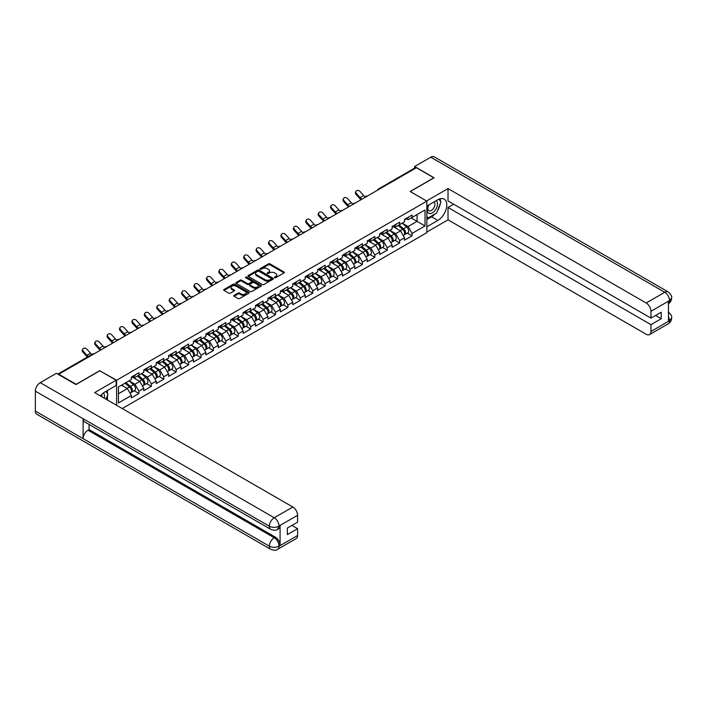 <?xml version="1.0" encoding="UTF-8"?>
<svg xmlns="http://www.w3.org/2000/svg" width="707" height="707" viewBox="0 0 707 707"><rect width="100%" height="100%" fill="white"/><g stroke="black" fill="none" stroke-linecap="round" stroke-linejoin="round"><path stroke-width="1.06" d="M274.652 277.683A0.778 0.451 0 0 0 275.748 277.683L284.046 272.884A1.105 0.636 0 0 0 284.373 272.434A1.105 0.636 0 0 0 284.046 271.983L269.986 263.87A1.105 0.636 0 0 0 268.421 263.87L260.123 268.66A0.778 0.451 0 0 0 261.219 269.287L262.297 268.669A3.535 2.041 0 0 1 267.29 268.669L268.466 269.349A3.535 2.041 0 0 1 269.5 270.79A3.535 2.041 0 0 1 268.466 272.23L267.387 272.858A0.778 0.451 0 0 0 268.483 273.485L269.561 272.867A3.535 2.041 0 0 1 274.555 272.867L275.73 273.538A3.535 2.041 0 0 1 276.764 274.988A3.535 2.041 0 0 1 275.73 276.428L274.652 277.047A0.778 0.451 0 0 0 274.652 277.683L274.652 277.047M234.132 295.349A1.105 0.636 0 0 0 233.805 295.8A1.105 0.636 0 0 0 234.132 296.251L238.073 298.531A1.105 0.636 0 0 0 239.638 298.531L248.855 293.211A1.105 0.636 0 0 0 249.182 292.751A1.105 0.636 0 0 0 248.855 292.3L234.795 284.187A1.105 0.636 0 0 0 233.23 284.187L224.013 289.508A1.105 0.636 0 0 0 223.686 289.958A1.105 0.636 0 0 0 224.013 290.409L228.776 293.158A1.105 0.636 0 0 0 230.341 293.158L234.282 290.886A1.105 0.636 0 0 0 234.609 290.436A1.105 0.636 0 0 0 234.282 289.985L231.923 288.615A2.952 1.706 0 0 1 231.056 287.413A2.952 1.706 0 0 1 232.886 285.831A2.952 1.706 0 0 1 236.103 286.202L245.364 291.549A2.952 1.706 0 0 1 246.222 292.751A2.952 1.706 0 0 1 244.401 294.333A2.952 1.706 0 0 1 241.184 293.962L239.638 293.069A1.105 0.636 0 0 0 238.073 293.069L234.132 295.349L234.132 296.251M99.899 370.601L76.179 384.29L58.752 374.233L416.423 167.727L433.851 177.793L410.131 191.491L426.851 201.133L116.611 380.251L99.899 370.83M262.368 284.506A1.105 0.636 0 0 0 263.932 284.506L273.149 279.177A1.105 0.636 0 0 0 273.476 278.726A1.105 0.636 0 0 0 273.149 278.275L259.089 270.162A1.105 0.636 0 0 0 257.525 270.162L248.307 275.483A1.105 0.636 0 0 0 247.989 275.933A1.105 0.636 0 0 0 248.307 276.384L262.368 284.506M245.921 277.851A0.778 0.451 0 0 1 246.708 277.957L246.708 277.038L261.007 285.292A1.105 0.636 0 0 1 261.325 285.743A1.105 0.636 0 0 1 261.007 286.194L251.789 291.514A1.105 0.636 0 0 1 250.225 291.514L236.165 283.392L236.165 282.491A1.105 0.636 0 0 0 235.838 282.941A1.105 0.636 0 0 0 236.165 283.392M236.165 282.491L240.106 280.219A1.105 0.636 0 0 1 241.67 280.219L247.37 283.507A1.105 0.636 0 0 0 248.935 283.507L251.551 281.996A1.105 0.636 0 0 0 251.878 281.545A1.105 0.636 0 0 0 251.551 281.094L245.612 277.665A0.778 0.451 0 0 1 246.708 277.038M116.611 405.297L116.611 380.251M122.223 408.531L426.851 232.656L426.851 201.133M134.215 390.777L138.934 393.507L138.934 391.121L134.957 384.228L129.063 380.826M138.934 393.507L131.369 397.873L131.369 395.487L118.44 402.946L118.44 386.959L131.369 379.491L131.369 377.105L138.934 372.739L138.934 375.125L143.786 372.324L143.786 369.938L151.351 365.572L151.351 367.958L156.203 365.157L156.203 362.762L163.768 358.405L163.768 360.791L168.62 357.989L168.62 355.594L176.184 351.229L176.184 353.624L181.036 350.822L181.036 348.427L188.601 344.062L188.601 346.457L193.453 343.655L193.453 341.26L201.018 336.894L201.018 339.289L205.87 336.479L205.87 334.093L213.426 329.727L213.426 332.113L218.286 329.312L218.286 326.926L225.842 322.56L225.842 324.946L230.703 322.145L230.703 319.758L238.259 315.393L238.259 317.779L243.12 314.977L243.12 312.591L250.676 308.225L250.676 310.612L255.536 307.81L255.536 305.424L263.092 301.058L263.092 303.444L267.944 300.643L267.944 298.248L275.509 293.891L275.509 296.277L280.361 293.476L280.361 291.081L287.926 286.715L287.926 289.11L292.778 286.308L292.778 283.914L300.342 279.548L300.342 281.943L305.194 279.132L305.194 276.746L312.759 272.381L312.759 274.776L317.611 271.965L317.611 269.579L325.176 265.213L325.176 267.6L330.028 264.798L330.028 262.412L337.593 258.046L337.593 260.432L342.444 257.631L342.444 255.245L350 250.879L350 253.265L354.861 250.464L354.861 248.077L362.417 243.712L362.417 246.098L367.278 243.296L367.278 240.91L374.834 236.545L374.834 238.931L379.694 236.129L379.694 233.734L387.25 229.368L387.25 231.763L392.102 228.962L392.102 226.567L399.667 222.201L399.667 224.596L404.519 221.795L404.519 219.4L412.084 215.034L412.084 217.429L425.013 209.961L425.013 225.948L412.084 233.416L408.107 226.523L402.212 223.12M407.365 233.08L412.084 235.802L412.084 233.416M412.084 235.802L404.519 240.168L404.519 237.782L399.667 240.583L395.69 233.69L389.796 230.288M394.948 240.247L399.667 242.978L399.667 240.583M399.667 242.978L392.102 247.344L392.102 244.949L387.25 247.75L383.274 240.857L377.379 237.464M382.531 247.415L387.25 250.145L387.25 247.75M387.25 250.145L379.694 254.511L379.694 252.116L374.834 254.918L370.857 248.024L364.962 244.631M370.115 254.582L374.834 257.313L374.834 254.918M374.834 257.313L367.278 261.678L367.278 259.283L362.417 262.094L358.44 255.2L352.554 251.798M357.698 261.749L362.417 264.48L362.417 262.094M362.417 264.48L354.861 268.846L354.861 266.451L350 269.261L346.023 262.368L340.138 258.965M345.281 268.925L350 271.647L350 269.261M350 271.647L342.444 276.013L342.444 273.627L337.593 276.428L333.607 269.535L327.721 266.132M332.864 276.092L337.593 278.814L337.593 276.428M337.593 278.814L330.028 283.18L330.028 280.794L325.176 283.595L321.19 276.702L315.304 273.3M320.448 283.26L325.176 285.982L325.176 283.595M325.176 285.982L317.611 290.347L317.611 287.961L312.759 290.763L308.773 283.869L302.888 280.467M308.031 290.427L312.759 293.149L312.759 290.763M312.759 293.149L305.194 297.514L305.194 295.128L300.342 297.93L296.366 291.037L290.471 287.634M295.614 297.594L300.342 300.316L300.342 297.93M300.342 300.316L292.778 304.682L292.778 302.296L287.926 305.097L283.949 298.204L278.054 294.81M283.207 304.761L287.926 307.492L287.926 305.097M287.926 307.492L280.361 311.858L280.361 309.463L275.509 312.264L271.532 305.371L265.638 301.977M270.79 311.928L275.509 314.659L275.509 312.264M275.509 314.659L267.944 319.025L267.944 316.63L263.092 319.431L259.115 312.547L253.221 309.145M258.373 319.096L263.092 321.826L263.092 319.431M263.092 321.826L255.536 326.192L255.536 323.797L250.676 326.607L246.699 319.714L240.804 316.312M245.956 326.263L250.676 328.994L250.676 326.607M250.676 328.994L243.12 333.359L243.12 330.964L238.259 333.775L234.282 326.881L228.396 323.479M233.54 333.439L238.259 336.161L238.259 333.775M238.259 336.161L230.703 340.527L230.703 338.14L225.842 340.942L221.865 334.049L215.98 330.646M221.123 340.606L225.842 343.328L225.842 340.942M225.842 343.328L218.286 347.694L218.286 345.308L213.426 348.109L209.449 341.216L203.563 337.813M208.706 347.773L213.426 350.495L213.426 348.109M213.426 350.495L205.87 354.861L205.87 352.475L201.018 355.276L197.032 348.383L191.146 344.981M196.29 354.941L201.018 357.662L201.018 355.276M201.018 357.662L193.453 362.028L193.453 359.642L188.601 362.444L184.615 355.55L178.73 352.148M183.873 362.108L188.601 364.83L188.601 362.444M188.601 364.83L181.036 369.195L181.036 366.809L176.184 369.611L172.199 362.718L166.313 359.324M171.456 369.275L176.184 372.006L176.184 369.611M176.184 372.006L168.62 376.371L168.62 373.976L163.768 376.778L159.791 369.885L153.896 366.491M159.048 376.442L163.768 379.173L163.768 376.778M163.768 379.173L156.203 383.539L156.203 381.144L151.351 383.945L147.374 377.061L141.48 373.658M146.632 383.609L151.351 386.34L151.351 383.945M151.351 386.34L143.786 390.706L143.786 388.311L138.934 391.121M133.42 376.539L134.957 377.423L138.934 375.125M134.957 384.228L139.809 381.418L132.386 377.131M143.786 388.311L139.809 381.418M145.836 369.363L147.374 370.256L151.351 367.958M147.374 377.061L152.226 374.25L144.794 369.964M156.203 381.144L152.226 374.25M158.244 362.196L159.791 363.089L163.768 360.791M159.791 369.885L164.643 367.083L157.21 362.797M168.62 373.976L164.643 367.083M170.661 355.029L172.199 355.921L176.184 353.624M172.199 362.718L177.059 359.916L169.627 355.63M181.036 366.809L177.059 359.916M183.078 347.862L184.615 348.754L188.601 346.457M184.615 355.55L189.476 352.749L182.044 348.463M193.453 359.642L189.476 352.749M195.494 340.694L197.032 341.587L201.018 339.289M197.032 348.383L201.893 345.582L194.46 341.295M205.87 352.475L201.893 345.582M207.911 333.527L209.449 334.411L213.426 332.113M209.449 341.216L214.309 338.414L206.877 334.128M218.286 345.308L214.309 338.414M220.328 326.36L221.865 327.244L225.842 324.946M221.865 334.049L226.717 331.247L219.294 326.952M230.703 338.14L226.717 331.247M232.744 319.193L234.282 320.077L238.259 317.779M234.282 326.881L239.134 324.08L231.71 319.785M243.12 330.964L239.134 324.08M245.161 312.026L246.699 312.909L250.676 310.612M246.699 319.714L251.551 316.904L244.127 312.618M255.536 323.797L251.551 316.904M257.578 304.85L259.115 305.742L263.092 303.444M259.115 312.547L263.967 309.737L256.544 305.451M267.944 316.63L263.967 309.737M269.994 297.682L271.532 298.575L275.509 296.277M271.532 305.371L276.384 302.569L268.96 298.283M280.361 309.463L276.384 302.569M282.411 290.515L283.949 291.408L287.926 289.11M283.949 298.204L288.801 295.402L281.368 291.116M292.778 302.296L288.801 295.402M294.819 283.348L296.366 284.241L300.342 281.943M296.366 291.037L301.217 288.235L293.785 283.949M305.194 295.128L301.217 288.235M307.236 276.181L308.773 277.073L312.759 274.776M308.773 283.869L313.634 281.068L306.202 276.782M317.611 287.961L313.634 281.068M319.652 269.013L321.19 269.897L325.176 267.6M321.19 276.702L326.051 273.901L318.618 269.606M330.028 280.794L326.051 273.901M332.069 261.846L333.607 262.73L337.593 260.432M333.607 269.535L338.467 266.733L331.035 262.438M342.444 273.627L338.467 266.733M344.486 254.679L346.023 255.563L350 253.265M346.023 262.368L350.875 259.566L343.452 255.271M354.861 266.451L350.875 259.566M356.902 247.512L358.44 248.396L362.417 246.098M358.44 255.2L363.292 252.39L355.868 248.104M367.278 259.283L363.292 252.39M369.319 240.336L370.857 241.228L374.834 238.931M370.857 248.024L375.709 245.223L368.285 240.937M379.694 252.116L375.709 245.223M381.736 233.169L383.274 234.061L387.25 231.763M383.274 240.857L388.125 238.056L380.702 233.77M392.102 244.949L388.125 238.056M394.153 226.001L395.69 226.894L399.667 224.596M395.69 233.69L400.542 230.889L393.119 226.602M404.519 237.782L400.542 230.889M415.23 168.416L379.173 189.237M378.669 189.529A1.688 0.972 120 0 1 379.093 189.193A1.688 0.972 60 0 0 378.254 189.105L414.302 168.293A1.688 0.972 60 0 1 415.15 168.372M406.569 218.834L408.107 219.727L412.084 217.429M408.107 226.523L417.059 221.353L417.059 214.557L425.013 209.961M411.165 217.95L425.013 225.948M118.44 393.764L127.393 388.594L121.507 385.191M131.369 395.487L127.393 388.594M274.961 277.789L275.73 277.347A3.535 2.041 0 0 0 276.764 275.907L276.764 274.988M269.5 270.79L269.5 271.709A3.535 2.041 0 0 1 268.466 273.149L267.697 273.591M284.046 271.983L284.046 272.884L269.986 264.789A1.105 0.636 0 0 0 268.421 264.789L260.432 269.402M273.141 279.185L259.089 271.081A1.105 0.636 0 0 0 257.525 271.081L248.325 276.393M271.196 279.044A0.778 0.451 0 0 0 271.196 278.417L258.859 271.285A0.778 0.451 0 0 0 257.763 271.285L256.632 271.939A3.535 2.041 0 0 0 255.598 273.379A3.535 2.041 0 0 0 256.632 274.829L265.063 279.698A3.535 2.041 0 0 0 270.065 279.698L271.196 279.044L271.196 279.963A0.778 0.451 0 0 0 271.426 279.645L271.426 278.726M255.598 273.379L255.598 274.298A3.535 2.041 0 0 0 256.632 275.748L256.632 274.829M271.196 279.963L270.065 280.617A3.535 2.041 0 0 1 265.063 280.617L256.632 275.748M236.173 283.401L240.106 281.139L240.106 280.219M251.878 281.545L251.878 282.464A1.105 0.636 0 0 1 251.551 282.915L248.935 284.426A1.105 0.636 0 0 1 247.37 284.426L241.67 281.139A1.105 0.636 0 0 0 240.106 281.139M246.708 277.957L260.989 286.202M253.292 286.927A2.952 1.706 0 0 0 256.508 287.298A2.952 1.706 0 0 0 258.338 285.716A2.952 1.706 0 0 0 257.472 284.514L254.211 282.632A1.105 0.636 0 0 0 252.646 282.632L250.031 284.143A1.105 0.636 0 0 0 249.704 284.594A1.105 0.636 0 0 0 250.031 285.045L253.292 286.927L253.292 287.846A2.952 1.706 0 0 0 256.508 288.217A2.952 1.706 0 0 0 258.338 286.635L258.338 285.716M249.704 284.594L249.704 285.513A1.105 0.636 0 0 0 250.031 285.964L250.031 285.045M253.292 287.846L250.031 285.964M246.222 292.751L246.222 293.67A2.952 1.706 0 0 1 244.401 295.252A2.952 1.706 0 0 1 241.184 294.881L239.638 293.988A1.105 0.636 0 0 0 238.073 293.988L234.141 296.26M231.056 287.413L231.056 288.332A2.952 1.706 0 0 0 231.923 289.534L231.923 288.615M234.282 289.985L234.282 290.886L231.923 289.534M248.837 293.211L234.795 285.107A1.105 0.636 0 0 0 233.23 285.107L224.031 290.418L224.013 289.508M403.573 229.978L403.017 229.651M404.289 234.706A3.712 2.148 -120 0 0 404.828 234.538A3.712 2.148 -120 0 0 405.491 231.949A3.712 2.148 -120 0 0 403.564 228.715L399.084 224.932M404.828 234.538L407.895 232.771A3.712 2.148 -120 0 0 408.558 230.182A3.712 2.148 -120 0 0 406.622 226.938L402.142 223.165M398.218 225.427L403.326 229.74A2.254 1.299 60 0 1 404.545 232.515M403.193 235.484L403.874 235.095A3.712 2.148 -120 0 0 404.537 232.497A3.712 2.148 -120 0 0 402.601 229.262L398.129 225.48M396.83 228.75L393.808 226.196M361.012 199.719A9.005 5.196 60 0 1 359.66 198.42L356.01 194.354A2.536 1.944 -152.4 0 1 355.55 192.145L355.992 191.314A2.536 1.944 27.6 0 0 356.443 193.524L360.093 197.589A7.538 4.357 -120 0 0 361.922 199.197M365.201 196.917A7.538 4.357 -120 0 1 363.681 195.521L360.022 191.456A2.536 1.944 27.6 0 0 355.992 191.314M405.518 218.825A3.712 2.148 60 0 1 404.828 219.842A3.712 2.148 60 0 1 404.519 219.965M408.584 217.058A3.712 2.148 60 0 1 407.895 218.065L404.828 219.842M428.495 205.145A7.317 4.224 120 0 0 428.318 213.01A7.317 4.224 120 0 0 434.929 210.606A7.317 4.224 120 0 0 436.184 200.708M428.91 204.906A5.011 2.89 120 0 0 428.893 210.721A5.011 2.89 120 0 0 433.17 208.901A5.011 2.89 120 0 0 433.904 202.043A5.011 2.89 120 0 0 433.886 202.034M438.976 199.18L440.929 201.963L436.634 213.037L428.044 218.003L426.851 216.298M426.851 217.305L428.044 218.003M104.265 398.165A7.317 4.224 120 0 0 103.302 393.048M101.932 396.821A5.011 2.89 120 0 0 101.419 394.762M105.935 391.378L107.932 394.223L106.015 399.172M435.052 213.956A12.664 7.309 120 0 1 431.544 216.802L437.827 220.434A12.664 7.309 120 0 0 446.099 209.281A12.664 7.309 120 0 0 444.164 199.127A12.664 7.309 120 0 0 437.827 199.754L426.851 206.099M437.827 220.434L426.851 226.779M426.851 232.064L448.017 219.842L448.017 207.478L650.97 324.654L650.97 331.495L669.67 320.607L668.477 321.155L668.477 301.403L669.556 300.546L650.97 311.283A6.752 3.897 -120 0 0 646.189 303.011L664.774 292.283L430.784 157.184L414.594 166.534L434.089 177.793L410.254 191.553M453.664 204.217L448.017 207.478M655.583 315.463L661.239 318.724L661.239 312.202L650.97 318.123L448.017 200.956L448.017 188.592L646.189 303.011M426.568 200.974L448.017 188.592M448.017 219.842L646.189 334.252A6.752 3.897 -120 0 0 649.574 334.588A6.752 3.897 -120 0 0 650.97 331.495M430.784 157.184A6.92 3.995 -60 0 1 434.248 156.839L668.239 291.938A6.92 3.995 -60 0 0 664.774 292.283A6.752 3.897 60 0 1 669.556 300.546M414.594 168.213L414.594 166.534M650.97 318.123L650.97 311.283M661.239 318.724L650.97 324.654M437.562 210.642A12.664 7.309 120 0 0 440.293 203.616M440.496 201.345A12.664 7.309 120 0 0 440.178 198.764M431.544 216.802L426.851 219.515M426.851 218.048L427.488 217.676M668.477 316.436L669.556 320.536M668.239 311.928C670.952 314.368 672.092 316.321 671.65 317.779L669.679 320.598M668.239 291.938C670.952 294.359 672.092 296.33 671.65 297.841L669.67 300.616M116.134 380.207L94.641 392.615L292.822 507.025A6.752 3.897 60 0 1 297.594 515.297L279.009 526.026L277.612 529.349C276.481 530.497 274.201 530.497 270.772 529.357L84.54 421.832A6.92 3.995 -60 0 1 83.099 418.712L35.35 391.139A6.92 3.995 -60 0 1 40.246 382.664L56.445 373.314L75.941 384.573L99.82 370.786L116.134 380.207L116.134 385.492L104.83 392.014A12.664 7.309 120 0 0 100.394 395.929M107.181 399.844L109.841 401.39M107.455 399.685L107.455 395.443M107.455 393.543L107.455 390.494M297.594 515.297L297.594 522.146L287.325 528.076L287.325 534.598L297.594 528.668L297.594 535.517A6.752 3.897 60 0 1 296.198 538.61L277.612 549.339A6.752 3.897 -120 0 0 279.009 546.246L297.594 535.517M277.612 549.339C276.534 550.479 274.254 550.488 270.772 549.348L36.782 414.249A6.92 3.995 -60 0 1 35.35 411.085L83.099 438.649A6.92 3.995 -60 0 1 87.995 430.218L274.236 537.744L275.306 537.126A6.752 3.897 60 0 1 280.087 545.397L280.087 525.637A6.752 3.897 60 0 1 278.691 528.73L277.612 529.349M35.35 391.139L35.35 411.085M270.772 529.357A6.92 3.995 -60 0 1 269.34 526.238L83.099 418.712L83.099 438.649L269.34 546.175C272.513 547.713 275.703 547.713 278.894 546.175L279.009 546.246M297.594 528.668L291.947 525.407M89.073 424.447L89.073 429.6L275.306 537.126M89.073 429.6L87.995 430.218M40.246 382.664L274.236 517.754A6.92 3.995 -60 0 0 269.34 526.238C272.531 527.767 275.712 527.749 278.885 526.194M391.157 237.145L390.6 236.818M391.872 241.882A3.712 2.148 -120 0 0 392.412 241.714A3.712 2.148 -120 0 0 393.083 239.116A3.712 2.148 -120 0 0 391.148 235.882L386.667 232.099M392.412 241.714L395.478 239.938A3.712 2.148 -120 0 0 396.141 237.349A3.712 2.148 -120 0 0 394.206 234.114L389.734 230.332M385.801 232.603L390.909 236.907A2.254 1.299 60 0 1 392.129 239.682M390.777 242.651L391.457 242.262A3.712 2.148 -120 0 0 392.12 239.664A3.712 2.148 -120 0 0 390.193 236.43L385.713 232.656M384.422 235.917L381.4 233.363M378.74 244.313L378.183 243.986M379.456 249.05A3.712 2.148 -120 0 0 379.995 248.882A3.712 2.148 -120 0 0 380.666 246.283A3.712 2.148 -120 0 0 378.731 243.049L374.25 239.266M379.995 248.882L383.061 247.114A3.712 2.148 -120 0 0 383.724 244.516A3.712 2.148 -120 0 0 381.789 241.281L377.317 237.499M373.384 239.77L378.492 244.074A2.254 1.299 60 0 1 379.712 246.849M378.36 249.818L379.04 249.43A3.712 2.148 -120 0 0 379.712 246.831A3.712 2.148 -120 0 0 377.777 243.597L373.296 239.823M372.006 243.084L368.983 240.53M366.332 251.48L365.766 251.162M367.039 256.217A3.712 2.148 -120 0 0 367.578 256.049A3.712 2.148 -120 0 0 368.25 253.451A3.712 2.148 -120 0 0 366.314 250.216L361.834 246.434M367.578 256.049L370.645 254.281A3.712 2.148 -120 0 0 371.308 251.683A3.712 2.148 -120 0 0 369.381 248.449L364.9 244.666M360.968 246.937L366.085 251.25A2.254 1.299 60 0 1 367.295 254.016M365.952 256.986L366.624 256.597A3.712 2.148 -120 0 0 367.295 254.007A3.712 2.148 -120 0 0 365.36 250.764L360.879 246.99M359.589 250.251L356.567 247.706M353.915 258.647L353.359 258.329M354.622 263.384A3.712 2.148 -120 0 0 355.161 263.216A3.712 2.148 -120 0 0 355.833 260.618A3.712 2.148 -120 0 0 353.898 257.383L349.417 253.601M355.161 263.216L358.228 261.449A3.712 2.148 -120 0 0 358.9 258.85A3.712 2.148 -120 0 0 356.964 255.616L352.484 251.833M348.551 254.105L353.668 258.417A2.254 1.299 60 0 1 354.879 261.192M353.535 264.162L354.207 263.764A3.712 2.148 -120 0 0 354.879 261.175A3.712 2.148 -120 0 0 352.943 257.94L348.463 254.158M347.172 257.419L344.15 254.873M341.499 265.814L340.942 265.496M342.206 270.551A3.712 2.148 -120 0 0 342.745 270.383A3.712 2.148 -120 0 0 343.416 267.785A3.712 2.148 -120 0 0 341.481 264.551L337 260.777M342.745 270.383L345.811 268.616A3.712 2.148 -120 0 0 346.483 266.018A3.712 2.148 -120 0 0 344.548 262.783L340.067 259.001M336.143 261.272L341.251 265.585A2.254 1.299 60 0 1 342.462 268.36M341.119 271.329L341.79 270.931A3.712 2.148 -120 0 0 342.462 268.342A3.712 2.148 -120 0 0 340.527 265.107L336.046 261.325M334.756 264.586L331.733 262.041M348.595 206.895A9.005 5.196 60 0 1 347.243 205.596L343.593 201.522A2.536 1.944 -152.4 0 1 343.134 199.312L343.575 198.481A2.536 1.944 27.6 0 0 344.026 200.691L347.676 204.756A7.538 4.357 -120 0 0 349.505 206.364M352.784 204.084A7.538 4.357 -120 0 1 351.264 202.688L347.605 198.623A2.536 1.944 27.6 0 0 343.575 198.481M393.101 225.993A3.712 2.148 60 0 1 392.412 227.009A3.712 2.148 60 0 1 392.102 227.133M396.167 224.225A3.712 2.148 60 0 1 395.478 225.241L392.412 227.009M336.178 214.062A9.005 5.196 60 0 1 334.826 212.763L331.176 208.689A2.536 1.944 -152.4 0 1 330.717 206.488L331.159 205.649A2.536 1.944 27.6 0 0 331.61 207.858L335.268 211.932A7.538 4.357 -120 0 0 337.089 213.532M340.367 211.252A7.538 4.357 -120 0 1 338.847 209.864L335.189 205.79A2.536 1.944 27.6 0 0 331.159 205.649M380.684 233.16A3.712 2.148 60 0 1 379.995 234.176A3.712 2.148 60 0 1 379.694 234.3M383.751 231.392A3.712 2.148 60 0 1 383.061 232.409L379.995 234.176M323.762 221.229A9.005 5.196 60 0 1 322.41 219.93L318.76 215.865A2.536 1.944 -152.4 0 1 318.309 213.655L318.742 212.825A2.536 1.944 27.6 0 0 319.193 215.025L322.852 219.099A7.538 4.357 -120 0 0 324.672 220.699M327.951 218.428A7.538 4.357 -120 0 1 326.431 217.031L322.772 212.957A2.536 1.944 27.6 0 0 318.742 212.825M368.267 240.327A3.712 2.148 60 0 1 367.578 241.343A3.712 2.148 60 0 1 367.278 241.467M371.334 238.559A3.712 2.148 60 0 1 370.645 239.576L367.578 241.343M311.345 228.396A9.005 5.196 60 0 1 309.993 227.097L306.343 223.032A2.536 1.944 -152.4 0 1 305.892 220.823L306.325 219.992A2.536 1.944 27.6 0 0 306.776 222.192L310.435 226.267A7.538 4.357 -120 0 0 312.255 227.866M315.534 225.595A7.538 4.357 -120 0 1 314.014 224.199L310.355 220.124A2.536 1.944 27.6 0 0 306.325 219.992M355.86 247.503A3.712 2.148 60 0 1 355.161 248.511A3.712 2.148 60 0 1 354.861 248.634M358.917 245.727A3.712 2.148 60 0 1 358.228 246.743L355.161 248.511M298.928 235.564A9.005 5.196 60 0 1 297.585 234.264L293.926 230.199A2.536 1.944 -152.4 0 1 293.476 227.99L293.909 227.159A2.536 1.944 27.6 0 0 294.359 229.368L298.018 233.434A7.538 4.357 -120 0 0 299.839 235.042M303.117 232.762A7.538 4.357 -120 0 1 301.597 231.366L297.947 227.3A2.536 1.944 27.6 0 0 293.909 227.159M343.443 254.67A3.712 2.148 60 0 1 342.745 255.678A3.712 2.148 60 0 1 342.444 255.801M346.501 252.894A3.712 2.148 60 0 1 345.811 253.91L342.745 255.678M329.082 272.982L328.525 272.663M329.789 277.718A3.712 2.148 -120 0 0 330.328 277.551A3.712 2.148 -120 0 0 331 274.952A3.712 2.148 -120 0 0 329.064 271.718L324.584 267.944M330.328 277.551L333.395 275.783A3.712 2.148 -120 0 0 334.066 273.185A3.712 2.148 -120 0 0 332.131 269.95L327.65 266.177M323.726 268.439L328.835 272.752A2.254 1.299 60 0 1 330.045 275.527M328.702 278.496L329.374 278.107A3.712 2.148 -120 0 0 330.045 275.509A3.712 2.148 -120 0 0 328.11 272.275L323.629 268.492M322.339 271.762L319.317 269.208M286.512 242.731A9.005 5.196 60 0 1 285.168 241.432L281.51 237.366A2.536 1.944 -152.4 0 1 281.059 235.157L281.492 234.326A2.536 1.944 27.6 0 0 281.943 236.536L285.601 240.601A7.538 4.357 -120 0 0 287.422 242.209M290.71 239.929A7.538 4.357 -120 0 1 289.181 238.533L285.531 234.468A2.536 1.944 27.6 0 0 281.492 234.326M331.026 261.837A3.712 2.148 60 0 1 330.328 262.845A3.712 2.148 60 0 1 330.028 262.977M334.084 260.07A3.712 2.148 60 0 1 333.395 261.077L330.328 262.845M316.665 280.149L316.109 279.831M317.372 284.886A3.712 2.148 -120 0 0 317.92 284.718A3.712 2.148 -120 0 0 318.583 282.128A3.712 2.148 -120 0 0 316.648 278.885L312.167 275.111M317.92 284.718L320.978 282.95A3.712 2.148 -120 0 0 321.65 280.352A3.712 2.148 -120 0 0 319.714 277.117L315.234 273.344M311.31 275.606L316.418 279.919A2.254 1.299 60 0 1 317.629 282.694M316.285 285.663L316.966 285.275A3.712 2.148 -120 0 0 317.629 282.676A3.712 2.148 -120 0 0 315.693 279.442L311.213 275.659M309.922 278.929L306.9 276.375M274.095 249.898A9.005 5.196 60 0 1 272.752 248.599L269.093 244.534A2.536 1.944 -152.4 0 1 268.642 242.324L269.075 241.494A2.536 1.944 27.6 0 0 269.526 243.703L273.185 247.768A7.538 4.357 -120 0 0 275.005 249.377M278.293 247.097A7.538 4.357 -120 0 1 276.764 245.7L273.114 241.635A2.536 1.944 27.6 0 0 269.075 241.494M318.61 269.005A3.712 2.148 60 0 1 317.92 270.012A3.712 2.148 60 0 1 317.611 270.145M321.676 267.237A3.712 2.148 60 0 1 320.978 268.245L317.92 270.012M304.249 287.325L303.692 286.998M304.964 292.053A3.712 2.148 -120 0 0 305.504 291.885A3.712 2.148 -120 0 0 306.166 289.296A3.712 2.148 -120 0 0 304.231 286.061L299.75 282.279M305.504 291.885L308.561 290.117A3.712 2.148 -120 0 0 309.233 287.528A3.712 2.148 -120 0 0 307.298 284.285L302.817 280.511M298.893 282.773L304.001 287.086A2.254 1.299 60 0 1 305.221 289.861M303.869 292.831L304.549 292.442A3.712 2.148 -120 0 0 305.212 289.843A3.712 2.148 -120 0 0 303.276 286.609L298.796 282.827M297.506 286.096L294.483 283.542M261.678 257.065A9.005 5.196 60 0 1 260.335 255.766L256.676 251.701A2.536 1.944 -152.4 0 1 256.226 249.491L256.659 248.661A2.536 1.944 27.6 0 0 257.118 250.87L260.768 254.935A7.538 4.357 -120 0 0 262.589 256.544M265.876 254.264A7.538 4.357 -120 0 1 264.347 252.867L260.697 248.802A2.536 1.944 27.6 0 0 256.659 248.661M306.193 276.172A3.712 2.148 60 0 1 305.504 277.188A3.712 2.148 60 0 1 305.194 277.312M309.259 274.404A3.712 2.148 60 0 1 308.561 275.412L305.504 277.188M291.832 294.492L291.275 294.165M292.548 299.22A3.712 2.148 -120 0 0 293.087 299.061A3.712 2.148 -120 0 0 293.75 296.463A3.712 2.148 -120 0 0 291.814 293.228L287.342 289.446M293.087 299.061L296.145 297.285A3.712 2.148 -120 0 0 296.816 294.695A3.712 2.148 -120 0 0 294.881 291.461L290.4 287.678M286.476 289.941L291.584 294.253A2.254 1.299 60 0 1 292.804 297.028M291.452 299.998L292.132 299.609A3.712 2.148 -120 0 0 292.795 297.011A3.712 2.148 -120 0 0 290.86 293.776L286.379 289.994M285.089 293.264L282.066 290.71M249.262 264.232A9.005 5.196 60 0 1 247.918 262.942L244.26 258.868A2.536 1.944 -152.4 0 1 243.809 256.659L244.242 255.828A2.536 1.944 27.6 0 0 244.702 258.037L248.351 262.103A7.538 4.357 -120 0 0 250.181 263.711M253.46 261.431A7.538 4.357 -120 0 1 251.931 260.035L248.281 255.969A2.536 1.944 27.6 0 0 244.242 255.828M293.776 283.339A3.712 2.148 60 0 1 293.087 284.355A3.712 2.148 60 0 1 292.778 284.479M296.843 281.572A3.712 2.148 60 0 1 296.145 282.579L293.087 284.355M279.415 301.659L278.858 301.332M280.131 306.396A3.712 2.148 -120 0 0 280.67 306.228A3.712 2.148 -120 0 0 281.333 303.63A3.712 2.148 -120 0 0 279.406 300.395L274.926 296.613M280.67 306.228L283.737 304.452A3.712 2.148 -120 0 0 284.4 301.862A3.712 2.148 -120 0 0 282.464 298.628L277.984 294.846M274.06 297.117L279.168 301.421A2.254 1.299 60 0 1 280.387 304.196M279.035 307.165L279.716 306.776A3.712 2.148 -120 0 0 280.379 304.178A3.712 2.148 -120 0 0 278.443 300.943L273.971 297.17M272.672 300.431L269.65 297.877M236.854 271.408A9.005 5.196 60 0 1 235.502 270.109L231.843 266.035A2.536 1.944 -152.4 0 1 231.392 263.826L231.825 262.995A2.536 1.944 27.6 0 0 232.285 265.205L235.935 269.27A7.538 4.357 -120 0 0 237.764 270.878M241.043 268.598A7.538 4.357 -120 0 1 239.523 267.202L235.864 263.137A2.536 1.944 27.6 0 0 231.825 262.995M281.359 290.506A3.712 2.148 60 0 1 280.67 291.523A3.712 2.148 60 0 1 280.361 291.646M284.426 288.739A3.712 2.148 60 0 1 283.737 289.755L280.67 291.523M266.999 308.826L266.442 308.499M267.714 313.563A3.712 2.148 -120 0 0 268.253 313.395A3.712 2.148 -120 0 0 268.916 310.797A3.712 2.148 -120 0 0 266.99 307.563L262.509 303.78M268.253 313.395L271.32 311.628A3.712 2.148 -120 0 0 271.983 309.03A3.712 2.148 -120 0 0 270.047 305.795L265.567 302.013M261.643 304.284L266.751 308.588A2.254 1.299 60 0 1 267.971 311.363M266.619 314.332L267.299 313.943A3.712 2.148 -120 0 0 267.962 311.345A3.712 2.148 -120 0 0 266.035 308.111L261.555 304.337M260.264 307.598L257.242 305.053M224.437 278.576A9.005 5.196 60 0 1 223.085 277.277L219.435 273.202A2.536 1.944 -152.4 0 1 218.976 271.002L219.417 270.162A2.536 1.944 27.6 0 0 219.868 272.372L223.518 276.446A7.538 4.357 -120 0 0 225.347 278.045M228.626 275.765A7.538 4.357 -120 0 1 227.106 274.378L223.447 270.304A2.536 1.944 27.6 0 0 219.417 270.162M268.943 297.674A3.712 2.148 60 0 1 268.253 298.69A3.712 2.148 60 0 1 267.944 298.814M272.009 295.906A3.712 2.148 60 0 1 271.32 296.922L268.253 298.69M254.582 315.994L254.025 315.675M255.298 320.731A3.712 2.148 -120 0 0 255.837 320.563A3.712 2.148 -120 0 0 256.508 317.964A3.712 2.148 -120 0 0 254.573 314.73L250.092 310.947M255.837 320.563L258.903 318.795A3.712 2.148 -120 0 0 259.566 316.197A3.712 2.148 -120 0 0 257.631 312.962L253.159 309.18M249.226 311.451L254.334 315.764A2.254 1.299 60 0 1 255.554 318.53M254.202 321.499L254.882 321.111A3.712 2.148 -120 0 0 255.554 318.521A3.712 2.148 -120 0 0 253.619 315.278L249.138 311.504M247.848 314.765L244.825 312.22M212.02 285.743A9.005 5.196 60 0 1 210.668 284.444L207.018 280.379A2.536 1.944 -152.4 0 1 206.559 278.169L207.001 277.338A2.536 1.944 27.6 0 0 207.451 279.539L211.101 283.613A7.538 4.357 -120 0 0 212.931 285.213M216.209 282.941A7.538 4.357 -120 0 1 214.689 281.545L211.031 277.471A2.536 1.944 27.6 0 0 207.001 277.338M256.526 304.841A3.712 2.148 60 0 1 255.837 305.857A3.712 2.148 60 0 1 255.536 305.981M259.593 303.073A3.712 2.148 60 0 1 258.903 304.09L255.837 305.857M242.165 323.161L241.608 322.843M242.881 327.898A3.712 2.148 -120 0 0 243.42 327.73A3.712 2.148 -120 0 0 244.092 325.132A3.712 2.148 -120 0 0 242.156 321.897L237.676 318.123M243.42 327.73L246.487 325.962A3.712 2.148 -120 0 0 247.15 323.364A3.712 2.148 -120 0 0 245.223 320.13L240.742 316.347M236.81 318.618L241.918 322.931A2.254 1.299 60 0 1 243.137 325.706M241.794 328.675L242.466 328.278A3.712 2.148 -120 0 0 243.137 325.688A3.712 2.148 -120 0 0 241.202 322.454L236.721 318.671M235.431 321.932L232.409 319.387M199.604 292.91A9.005 5.196 60 0 1 198.252 291.611L194.602 287.546A2.536 1.944 -152.4 0 1 194.151 285.336L194.584 284.506A2.536 1.944 27.6 0 0 195.035 286.706L198.694 290.78A7.538 4.357 -120 0 0 200.514 292.38M203.793 290.109A7.538 4.357 -120 0 1 202.273 288.712L198.614 284.647A2.536 1.944 27.6 0 0 194.584 284.506M244.109 312.017A3.712 2.148 60 0 1 243.42 313.024A3.712 2.148 60 0 1 243.12 313.148M247.176 310.24A3.712 2.148 60 0 1 246.487 311.257L243.42 313.024M229.757 330.328L229.201 330.01M230.464 335.065A3.712 2.148 -120 0 0 231.003 334.897A3.712 2.148 -120 0 0 231.675 332.299A3.712 2.148 -120 0 0 229.74 329.064L225.259 325.291M231.003 334.897L234.07 333.13A3.712 2.148 -120 0 0 234.742 330.531A3.712 2.148 -120 0 0 232.806 327.297L228.326 323.514M224.393 325.786L229.51 330.098A2.254 1.299 60 0 1 230.721 332.873M229.377 335.843L230.049 335.445A3.712 2.148 -120 0 0 230.721 332.856A3.712 2.148 -120 0 0 228.785 329.621L224.305 325.839M223.014 329.1L219.992 326.554M187.187 300.077A9.005 5.196 60 0 1 185.835 298.778L182.185 294.713A2.536 1.944 -152.4 0 1 181.734 292.504L182.167 291.673A2.536 1.944 27.6 0 0 182.618 293.882L186.277 297.947A7.538 4.357 -120 0 0 188.097 299.556M191.376 297.276A7.538 4.357 -120 0 1 189.856 295.88L186.197 291.814A2.536 1.944 27.6 0 0 182.167 291.673M231.693 319.184A3.712 2.148 60 0 1 231.003 320.191A3.712 2.148 60 0 1 230.703 320.315M234.759 317.416A3.712 2.148 60 0 1 234.07 318.424L231.003 320.191M217.341 337.495L216.784 337.177M218.048 342.232A3.712 2.148 -120 0 0 218.587 342.064A3.712 2.148 -120 0 0 219.258 339.475A3.712 2.148 -120 0 0 217.323 336.232L212.842 332.458M218.587 342.064L221.653 340.297A3.712 2.148 -120 0 0 222.325 337.699A3.712 2.148 -120 0 0 220.39 334.464L215.909 330.69M211.985 332.953L217.093 337.266A2.254 1.299 60 0 1 218.304 340.04M216.961 343.01L217.632 342.621A3.712 2.148 -120 0 0 218.304 340.023A3.712 2.148 -120 0 0 216.369 336.788L211.888 333.006M210.598 336.276L207.575 333.722M174.77 307.245A9.005 5.196 60 0 1 173.427 305.945L169.768 301.88A2.536 1.944 -152.4 0 1 169.318 299.671L169.751 298.84A2.536 1.944 27.6 0 0 170.201 301.049L173.86 305.115A7.538 4.357 -120 0 0 175.681 306.723M178.959 304.443A7.538 4.357 -120 0 1 177.439 303.047L173.789 298.981A2.536 1.944 27.6 0 0 169.751 298.84M219.285 326.351A3.712 2.148 60 0 1 218.587 327.359A3.712 2.148 60 0 1 218.286 327.491M222.343 324.584A3.712 2.148 60 0 1 221.653 325.591L218.587 327.359M204.924 344.663L204.367 344.344M205.631 349.399A3.712 2.148 -120 0 0 206.17 349.231A3.712 2.148 -120 0 0 206.842 346.642A3.712 2.148 -120 0 0 204.906 343.399L200.426 339.625M206.17 349.231L209.237 347.464A3.712 2.148 -120 0 0 209.908 344.866A3.712 2.148 -120 0 0 207.973 341.631L203.492 337.858M199.568 340.12L204.677 344.433A2.254 1.299 60 0 1 205.887 347.208M204.544 350.177L205.216 349.788A3.712 2.148 -120 0 0 205.887 347.19A3.712 2.148 -120 0 0 203.952 343.956L199.471 340.173M198.181 343.443L195.159 340.889M162.354 314.412A9.005 5.196 60 0 1 161.01 313.113L157.352 309.047A2.536 1.944 -152.4 0 1 156.901 306.838L157.334 306.007A2.536 1.944 27.6 0 0 157.785 308.217L161.443 312.282A7.538 4.357 -120 0 0 163.264 313.89M166.552 311.61A7.538 4.357 -120 0 1 165.023 310.214L161.373 306.149A2.536 1.944 27.6 0 0 157.334 306.007M206.868 333.518A3.712 2.148 60 0 1 206.17 334.526A3.712 2.148 60 0 1 205.87 334.658M209.926 331.751A3.712 2.148 60 0 1 209.237 332.758L206.17 334.526M192.507 351.839L191.951 351.512M193.214 356.567A3.712 2.148 -120 0 0 193.762 356.399A3.712 2.148 -120 0 0 194.425 353.809A3.712 2.148 -120 0 0 192.49 350.575L188.009 346.792M193.762 356.399L196.82 354.631A3.712 2.148 -120 0 0 197.492 352.042A3.712 2.148 -120 0 0 195.556 348.798L191.076 345.025M187.152 347.287L192.26 351.6A2.254 1.299 60 0 1 193.471 354.375M192.127 357.344L192.799 356.955A3.712 2.148 -120 0 0 193.471 354.357A3.712 2.148 -120 0 0 191.535 351.123L187.055 347.34M185.764 350.61L182.742 348.056M149.937 321.579A9.005 5.196 60 0 1 148.594 320.28L144.935 316.215A2.536 1.944 -152.4 0 1 144.484 314.005L144.917 313.174A2.536 1.944 27.6 0 0 145.368 315.384L149.027 319.449A7.538 4.357 -120 0 0 150.847 321.058M154.135 318.777A7.538 4.357 -120 0 1 152.606 317.381L148.956 313.316A2.536 1.944 27.6 0 0 144.917 313.174M194.452 340.686A3.712 2.148 60 0 1 193.762 341.702A3.712 2.148 60 0 1 193.453 341.826M197.509 338.918A3.712 2.148 60 0 1 196.82 339.926L193.762 341.702M180.091 359.006L179.534 358.679M180.806 363.734A3.712 2.148 -120 0 0 181.345 363.575A3.712 2.148 -120 0 0 182.008 360.977A3.712 2.148 -120 0 0 180.073 357.742L175.592 353.96M181.345 363.575L184.403 361.798A3.712 2.148 -120 0 0 185.075 359.209A3.712 2.148 -120 0 0 183.14 355.975L178.659 352.192M174.735 354.454L179.843 358.767A2.254 1.299 60 0 1 181.054 361.542M179.711 364.512L180.391 364.123A3.712 2.148 -120 0 0 181.054 361.524A3.712 2.148 -120 0 0 179.118 358.29L174.638 354.507M173.348 357.777L170.325 355.223M137.52 328.746A9.005 5.196 60 0 1 136.177 327.456L132.518 323.382A2.536 1.944 -152.4 0 1 132.068 321.172L132.501 320.342A2.536 1.944 27.6 0 0 132.96 322.551L136.61 326.616A7.538 4.357 -120 0 0 138.431 328.225M141.718 325.945A7.538 4.357 -120 0 1 140.189 324.548L136.539 320.483A2.536 1.944 27.6 0 0 132.501 320.342M182.035 347.853A3.712 2.148 60 0 1 181.345 348.869A3.712 2.148 60 0 1 181.036 348.993M185.101 346.085A3.712 2.148 60 0 1 184.403 347.093L181.345 348.869M167.674 366.173L167.117 365.846M168.39 370.91A3.712 2.148 -120 0 0 168.929 370.742A3.712 2.148 -120 0 0 169.592 368.144A3.712 2.148 -120 0 0 167.656 364.909L163.184 361.127M168.929 370.742L171.987 368.966A3.712 2.148 -120 0 0 172.658 366.376A3.712 2.148 -120 0 0 170.723 363.142L166.242 359.359M162.318 361.63L167.426 365.934A2.254 1.299 60 0 1 168.646 368.709M167.294 371.679L167.974 371.29A3.712 2.148 -120 0 0 168.637 368.692A3.712 2.148 -120 0 0 166.702 365.457L162.221 361.684M160.931 364.945L157.908 362.391M125.104 335.922A9.005 5.196 60 0 1 123.76 334.623L120.102 330.549A2.536 1.944 -152.4 0 1 119.651 328.348L120.084 327.509A2.536 1.944 27.6 0 0 120.544 329.718L124.193 333.784A7.538 4.357 -120 0 0 126.014 335.392M129.301 333.112A7.538 4.357 -120 0 1 127.773 331.716L124.123 327.65A2.536 1.944 27.6 0 0 120.084 327.509M169.618 355.02A3.712 2.148 60 0 1 168.929 356.036A3.712 2.148 60 0 1 168.62 356.16M172.685 353.253A3.712 2.148 60 0 1 171.987 354.269L168.929 356.036M155.257 373.34L154.7 373.022M155.973 378.077A3.712 2.148 -120 0 0 156.512 377.909A3.712 2.148 -120 0 0 157.175 375.311A3.712 2.148 -120 0 0 155.24 372.076L150.768 368.294M156.512 377.909L159.579 376.142A3.712 2.148 -120 0 0 160.242 373.543A3.712 2.148 -120 0 0 158.306 370.309L153.826 366.526M149.902 368.798L155.01 373.102A2.254 1.299 60 0 1 156.229 375.877M154.877 378.846L155.558 378.457A3.712 2.148 -120 0 0 156.22 375.859A3.712 2.148 -120 0 0 154.285 372.624L149.813 368.851M148.514 372.112L145.492 369.567M112.696 343.089A9.005 5.196 60 0 1 111.344 341.79L107.685 337.716A2.536 1.944 -152.4 0 1 107.234 335.516L107.667 334.676A2.536 1.944 27.6 0 0 108.127 336.885L111.777 340.96A7.538 4.357 -120 0 0 113.606 342.559M116.885 340.279A7.538 4.357 -120 0 1 115.365 338.892L111.706 334.818A2.536 1.944 27.6 0 0 107.667 334.676M157.201 362.187A3.712 2.148 60 0 1 156.512 363.204A3.712 2.148 60 0 1 156.203 363.327M160.268 360.42A3.712 2.148 60 0 1 159.579 361.436L156.512 363.204M142.841 380.507L142.284 380.189M143.556 385.244A3.712 2.148 -120 0 0 144.095 385.076A3.712 2.148 -120 0 0 144.758 382.478A3.712 2.148 -120 0 0 142.832 379.244L138.351 375.461M144.095 385.076L147.162 383.309A3.712 2.148 -120 0 0 147.825 380.711A3.712 2.148 -120 0 0 145.889 377.476L141.409 373.694M137.485 375.965L142.593 380.278A2.254 1.299 60 0 1 143.813 383.044M142.46 386.013L143.141 385.624A3.712 2.148 -120 0 0 143.804 383.035A3.712 2.148 -120 0 0 141.877 379.792L137.397 376.018M136.106 379.279L133.075 376.734M100.279 350.257A9.005 5.196 60 0 1 98.927 348.958L95.277 344.892A2.536 1.944 -152.4 0 1 94.818 342.683L95.259 341.852A2.536 1.944 27.6 0 0 95.71 344.053L99.36 348.127A7.538 4.357 -120 0 0 101.189 349.726M104.468 347.455A7.538 4.357 -120 0 1 102.948 346.059L99.289 341.985A2.536 1.944 27.6 0 0 95.259 341.852M144.785 369.354A3.712 2.148 60 0 1 144.095 370.371A3.712 2.148 60 0 1 143.786 370.495M147.851 367.587A3.712 2.148 60 0 1 147.162 368.603L144.095 370.371M130.424 387.675L129.867 387.356M131.14 392.412A3.712 2.148 -120 0 0 131.679 392.244A3.712 2.148 -120 0 0 132.35 389.645A3.712 2.148 -120 0 0 130.415 386.411L125.934 382.637M131.679 392.244L134.745 390.476A3.712 2.148 -120 0 0 135.408 387.878A3.712 2.148 -120 0 0 133.473 384.643L129.001 380.861M125.068 383.132L130.176 387.445A2.254 1.299 60 0 1 131.396 390.22M130.044 393.189L130.724 392.792A3.712 2.148 -120 0 0 131.387 390.202A3.712 2.148 -120 0 0 129.461 386.968L124.98 383.185M123.69 386.446L121.913 384.953M87.403 357.026A9.005 5.196 60 0 1 86.51 356.125L82.86 352.059A2.536 1.944 -152.4 0 1 82.401 349.85L82.843 349.019A2.536 1.944 27.6 0 0 83.293 351.229L86.943 355.294A7.538 4.357 -120 0 0 88.26 356.531M91.839 354.463A7.538 4.357 -120 0 1 90.531 353.226L86.873 349.161A2.536 1.944 27.6 0 0 82.843 349.019M132.368 376.531A3.712 2.148 60 0 1 131.679 377.538A3.712 2.148 60 0 1 131.369 377.662M135.435 374.754A3.712 2.148 60 0 1 134.745 375.771L131.679 377.538M93.607 354.101L58.31 374.392M93.96 353.907A1.688 0.972 -60 0 0 93.527 354.057A1.688 0.972 -120 0 0 92.688 353.977L57.815 374.109M366.253 196.696A1.688 0.972 120 0 1 366.677 196.36A1.688 0.972 -60 0 1 367.11 196.201M353.836 203.863A1.688 0.972 120 0 1 354.26 203.528A1.688 0.972 -60 0 1 354.693 203.369M341.419 211.031A1.688 0.972 120 0 1 341.843 210.695A1.688 0.972 -60 0 1 342.276 210.536M329.002 218.198A1.688 0.972 120 0 1 329.427 217.862A1.688 0.972 -60 0 1 329.86 217.703M316.586 225.374A1.688 0.972 120 0 1 317.019 225.029A1.688 0.972 -60 0 1 317.443 224.879M304.169 232.541A1.688 0.972 120 0 1 304.602 232.196A1.688 0.972 -60 0 1 305.026 232.046M291.752 239.708A1.688 0.972 120 0 1 292.185 239.364A1.688 0.972 -60 0 1 292.61 239.213M279.336 246.876A1.688 0.972 120 0 1 279.769 246.531A1.688 0.972 -60 0 1 280.193 246.381M266.919 254.043A1.688 0.972 120 0 1 267.352 253.707A1.688 0.972 -60 0 1 267.776 253.548M254.502 261.21A1.688 0.972 120 0 1 254.935 260.874A1.688 0.972 -60 0 1 255.36 260.715M242.094 268.377A1.688 0.972 120 0 1 242.519 268.041A1.688 0.972 -60 0 1 242.952 267.882M229.678 275.544A1.688 0.972 120 0 1 230.102 275.209A1.688 0.972 -60 0 1 230.535 275.05M217.261 282.712A1.688 0.972 120 0 1 217.685 282.376A1.688 0.972 -60 0 1 218.118 282.217M204.844 289.888A1.688 0.972 120 0 1 205.269 289.543A1.688 0.972 -60 0 1 205.702 289.393M192.428 297.055A1.688 0.972 120 0 1 192.852 296.71A1.688 0.972 -60 0 1 193.285 296.56M180.011 304.222A1.688 0.972 120 0 1 180.444 303.877A1.688 0.972 -60 0 1 180.868 303.727M167.594 311.389A1.688 0.972 120 0 1 168.027 311.045A1.688 0.972 -60 0 1 168.452 310.894M155.178 318.557A1.688 0.972 120 0 1 155.611 318.221A1.688 0.972 -60 0 1 156.035 318.062M142.761 325.724A1.688 0.972 120 0 1 143.194 325.388A1.688 0.972 -60 0 1 143.618 325.229M130.344 332.891A1.688 0.972 120 0 1 130.777 332.555A1.688 0.972 -60 0 1 131.202 332.396M117.936 340.058A1.688 0.972 120 0 1 118.361 339.722A1.688 0.972 -60 0 1 118.794 339.563M105.52 347.225A1.688 0.972 120 0 1 105.944 346.89A1.688 0.972 -60 0 1 106.377 346.73M275.73 277.347L275.73 276.428M267.387 273.485L267.387 272.858M268.466 273.149L268.466 272.23M260.123 269.287L260.123 268.66M268.421 264.789L268.421 263.87M269.986 264.789L269.986 263.87M248.307 276.384L248.307 275.483M257.525 271.081L257.525 270.162M259.089 271.081L259.089 270.162M273.149 279.177L273.149 278.275M265.063 280.617L265.063 279.698M270.065 280.617L270.065 279.698M241.67 281.139L241.67 280.219M247.37 284.426L247.37 283.507M248.935 284.426L248.935 283.507M251.551 282.915L251.551 281.996M261.007 286.194L261.007 285.292M238.073 293.988L238.073 293.069M239.638 293.988L239.638 293.069M241.184 294.881L241.184 293.962M233.23 285.107L233.23 284.187M234.795 285.107L234.795 284.187M248.855 293.211L248.855 292.3M403.564 228.715L406.622 226.938M400.162 230.668L402.601 229.262M356.443 193.524L356.01 194.354M363.681 195.521L360.093 197.589M671.65 317.805C671.57 320.448 670.413 322.472 668.15 323.859A6.752 3.897 -120 0 0 669.556 320.766M668.477 303.648L669.556 300.775M280.087 545.397L278.894 546.175M279.009 526.255L280.087 525.637M279.009 526.026A6.752 3.897 60 0 0 274.236 517.754L292.822 507.025M270.772 549.348A6.92 3.995 -60 0 1 269.34 546.175A6.92 3.995 -60 0 1 274.236 537.744C277.109 539.671 278.699 542.428 279.009 546.016M391.148 235.882L394.206 234.114M387.754 237.844L390.193 236.43M378.731 243.049L381.789 241.281M375.337 245.011L377.777 243.597M366.314 250.216L369.381 248.449M362.921 252.178L365.36 250.764M353.898 257.383L356.964 255.616M350.504 259.345L352.943 257.94M341.481 264.551L344.548 262.783M338.087 266.512L340.527 265.107M344.026 200.691L343.593 201.522M351.264 202.688L347.676 204.756M331.61 207.858L331.176 208.689M338.847 209.864L335.268 211.932M319.193 215.025L318.76 215.865M326.431 217.031L322.852 219.099M306.776 222.192L306.343 223.032M314.014 224.199L310.435 226.267M294.359 229.368L293.926 230.199M301.597 231.366L298.018 233.434M329.064 271.718L332.131 269.95M325.671 273.68L328.11 272.275M281.943 236.536L281.51 237.366M289.181 238.533L285.601 240.601M316.648 278.885L319.714 277.117M313.254 280.847L315.693 279.442M269.526 243.703L269.093 244.534M276.764 245.7L273.185 247.768M304.231 286.061L307.298 284.285M300.837 288.014L303.276 286.609M257.118 250.87L256.676 251.701M264.347 252.867L260.768 254.935M291.814 293.228L294.881 291.461M288.421 295.181L290.86 293.776M244.702 258.037L244.26 258.868M251.931 260.035L248.351 262.103M279.406 300.395L282.464 298.628M276.004 302.357L278.443 300.943M232.285 265.205L231.843 266.035M239.523 267.202L235.935 269.27M266.99 307.563L270.047 305.795M263.587 309.525L266.035 308.111M219.868 272.372L219.435 273.202M227.106 274.378L223.518 276.446M254.573 314.73L257.631 312.962M251.179 316.692L253.619 315.278M207.451 279.539L207.018 280.379M214.689 281.545L211.101 283.613M242.156 321.897L245.223 320.13M238.763 323.859L241.202 322.454M195.035 286.706L194.602 287.546M202.273 288.712L198.694 290.78M229.74 329.064L232.806 327.297M226.346 331.026L228.785 329.621M182.618 293.882L182.185 294.713M189.856 295.88L186.277 297.947M217.323 336.232L220.39 334.464M213.929 338.193L216.369 336.788M170.201 301.049L169.768 301.88M177.439 303.047L173.86 305.115M204.906 343.399L207.973 341.631M201.513 345.361L203.952 343.956M157.785 308.217L157.352 309.047M165.023 310.214L161.443 312.282M192.49 350.575L195.556 348.798M189.096 352.528L191.535 351.123M145.368 315.384L144.935 316.215M152.606 317.381L149.027 319.449M180.073 357.742L183.14 355.975M176.679 359.704L179.118 358.29M132.96 322.551L132.518 323.382M140.189 324.548L136.61 326.616M167.656 364.909L170.723 363.142M164.263 366.871L166.702 365.457M120.544 329.718L120.102 330.549M127.773 331.716L124.193 333.784M155.24 372.076L158.306 370.309M151.846 374.038L154.285 372.624M108.127 336.885L107.685 337.716M115.365 338.892L111.777 340.96M142.832 379.244L145.889 377.476M139.429 381.206L141.877 379.792M95.71 344.053L95.277 344.892M102.948 346.059L99.36 348.127M130.415 386.411L133.473 384.643M127.021 388.373L129.461 386.968M83.293 351.229L82.86 352.059M90.531 353.226L86.943 355.294M378.254 189.105A1.688 1.688 0 0 0 377.441 190.236M367.216 196.139A1.688 1.688 0 0 0 365.024 197.403M354.799 203.307A1.688 1.688 0 0 0 352.607 204.57M342.391 210.474A1.688 1.688 0 0 0 340.191 211.738M329.975 217.641A1.688 1.688 0 0 0 327.774 218.914M317.558 224.808A1.688 1.688 0 0 0 315.357 226.081M305.141 231.976A1.688 1.688 0 0 0 302.941 233.248M292.725 239.143A1.688 1.688 0 0 0 290.524 240.415M280.308 246.319A1.688 1.688 0 0 0 278.107 247.583M267.891 253.486A1.688 1.688 0 0 0 265.699 254.75M255.474 260.653A1.688 1.688 0 0 0 253.283 261.917M243.058 267.82A1.688 1.688 0 0 0 240.866 269.084M230.641 274.988A1.688 1.688 0 0 0 228.449 276.251M218.233 282.155A1.688 1.688 0 0 0 216.033 283.427M205.817 289.322A1.688 1.688 0 0 0 203.616 290.595M193.4 296.489A1.688 1.688 0 0 0 191.199 297.762M180.983 303.657A1.688 1.688 0 0 0 178.783 304.929M168.566 310.833A1.688 1.688 0 0 0 166.366 312.096M156.15 318A1.688 1.688 0 0 0 153.949 319.264M143.733 325.167A1.688 1.688 0 0 0 141.541 326.431M131.316 332.334A1.688 1.688 0 0 0 129.125 333.598M118.9 339.501A1.688 1.688 0 0 0 116.708 340.774M106.483 346.669A1.688 1.688 0 0 0 104.291 347.941M94.066 353.836A1.688 1.688 0 0 0 92.688 353.977M649.574 334.588L668.15 323.859M671.65 297.868C671.562 300.484 670.395 302.49 668.15 303.869"/></g></svg>

